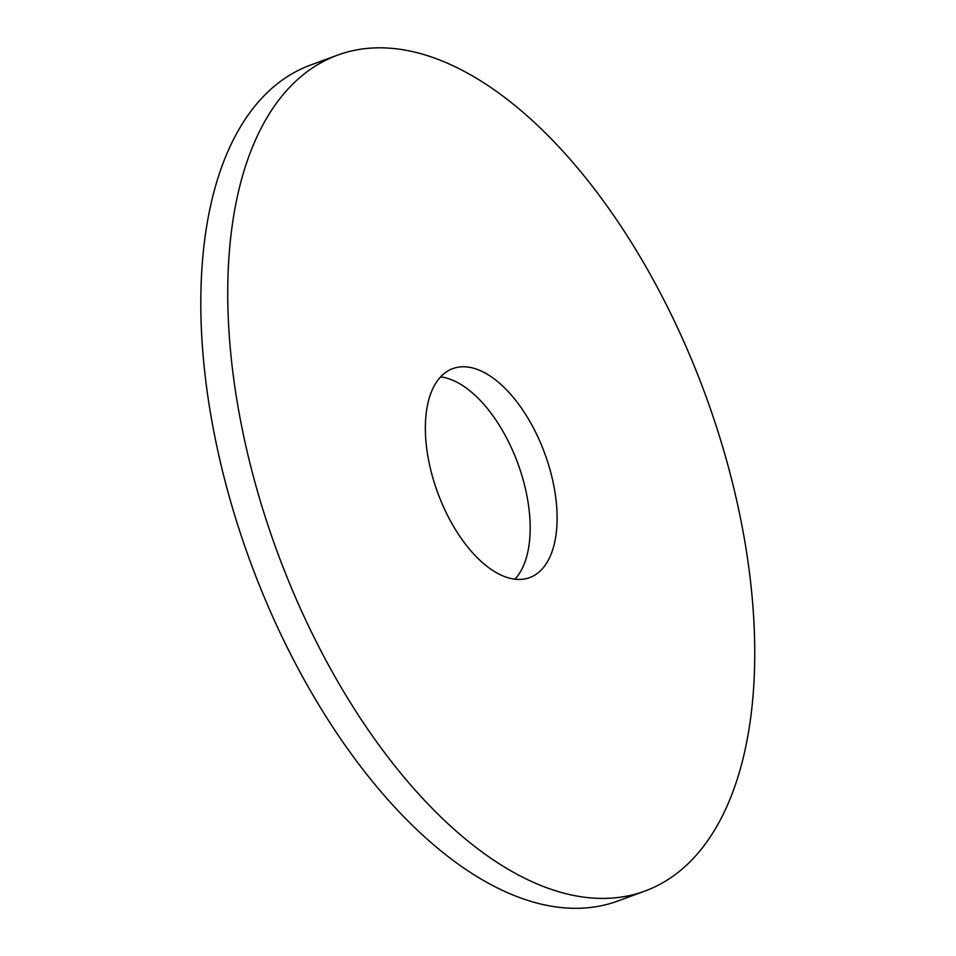 <?xml version="1.0" encoding="UTF-8"?>
<svg xmlns="http://www.w3.org/2000/svg" width="956" height="956" viewBox="0 0 956 956"><rect width="100%" height="100%" fill="white"/><g stroke="black" fill="none" stroke-linecap="round" stroke-linejoin="round"><path stroke-width="1.43" d="M644.834 891.088L617.911 900.982A445.317 228.018 -110.2 0 1 541.622 904.233A445.317 228.018 -110.2 0 1 228.269 493.069A445.317 228.018 -110.2 0 1 310.7 65.008L337.635 55.113A445.317 228.018 -110.2 0 1 705.265 394.446A445.317 228.018 -110.2 0 1 644.834 891.088A445.317 228.018 -110.2 0 1 568.545 894.338A445.317 228.018 -110.2 0 1 255.192 483.174A445.317 228.018 -110.2 0 1 337.635 55.113M440.608 376.915A111.326 57.002 -110.2 0 1 517.817 463.337A111.326 57.002 -110.2 0 1 514.937 579.181M510.564 578.416A111.326 57.002 -110.2 0 1 432.22 475.622A111.326 57.002 -110.2 0 1 452.833 368.598A111.326 57.002 -110.2 0 1 544.741 453.443A111.326 57.002 -110.2 0 1 529.636 577.603A111.326 57.002 -110.2 0 1 510.564 578.416"/></g></svg>
